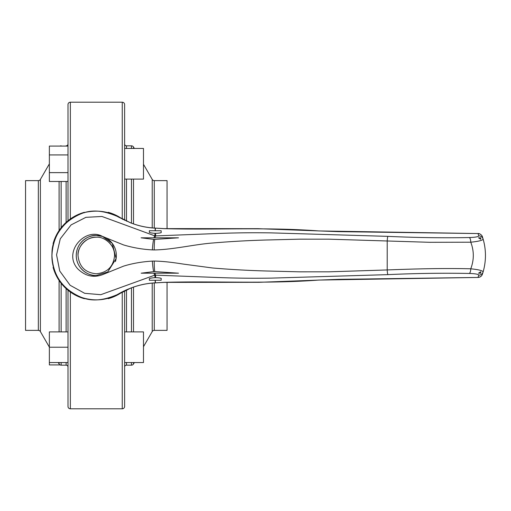 <?xml version="1.0" encoding="UTF-8"?>
<svg xmlns="http://www.w3.org/2000/svg" width="511" height="511" viewBox="0 0 511 511"><rect width="100%" height="100%" fill="white"/><g stroke="black" fill="none" stroke-linecap="round" stroke-linejoin="round"><path stroke-width="0.77" d="M149.372 232.045L149.25 232.179C149.563 232.703 151.48 233.086 155.012 233.335L155.504 233.342C159.042 233.214 160.965 232.927 161.278 232.479L161.163 232.339M161.163 237.813L159.464 237.813L161.163 237.813M161.163 278.661L161.278 278.521C160.965 278.073 159.042 277.786 155.504 277.658L155.683 275.09A14.148 1.846 -89.3 0 1 154.986 273.187L141.177 273.187L153.607 271.635A14.148 1.846 -93.5 0 1 152.367 261.102L154.245 261.057C164.127 261.274 172.577 262.43 183.698 264.142L212.633 267.994C232.02 269.629 251.348 270.664 270.613 271.098L299.746 271.833L328.918 271.82L387.217 269.942C416.433 268.818 443.299 268.134 470.759 268.799C478.302 269.553 482.429 270.562 483.144 271.839L482.601 273.602M155.504 277.658L155.012 277.665C151.48 277.914 149.563 278.297 149.25 278.821L149.372 278.955M149.25 273.187L178.499 273.187L154.731 271.603A14.148 1.846 -89.3 0 1 154.245 261.057M161.163 278.374L161.163 280.264L149.372 280.264L149.372 278.661M155.325 280.264L155.37 282.851L164.069 282.353C214.416 280.903 266.116 284.039 318.672 280.073L478.021 277.447L478.762 275.199C478.666 274.26 475.517 273.672 469.315 273.455C442.718 272.957 415.603 273.347 387.951 274.631L271.494 278.112C250.416 278.418 234.198 278.188 213.279 277.332L154.827 275.129L100.788 294.694L84.673 293.314L70.122 285.279L59.742 271.022L56.568 254.855L60.26 238.829L71.106 224.891L85.886 217.341L101.964 216.466L154.827 235.871A14.148 1.846 93.5 0 0 153.977 237.813L141.081 237.813L153.607 239.365A14.148 1.846 93.5 0 0 152.367 249.898C142.678 249.406 133.103 247.758 123.636 244.954L102.481 236.421C85.152 226.731 62.495 252.179 77.8 268.888C85.267 276.144 93.602 278.041 102.8 274.567L123.528 266.154C132.368 263.414 141.981 261.728 152.367 261.102M155.037 237.813L156.851 237.813L155.037 237.813M161.163 232.626L161.163 230.736L149.372 230.736L149.372 232.339M96.496 275.544A20.044 20.044 0 0 1 76.254 255.5A20.044 20.044 0 0 1 96.304 235.456C90.441 234.645 76.529 240.662 76.254 255.5C76.529 270.338 90.441 276.355 96.304 275.544L107.732 271.967L116.106 258.623L112.254 243.351L102.481 236.421L96.304 235.456A20.044 20.044 0 0 1 115.403 261.581M96.304 237.219A18.281 18.281 0 0 0 78.023 255.5C77.206 246.462 87.26 236.401 96.304 237.219C105.349 236.408 115.403 246.462 114.579 255.506A18.281 18.281 0 0 0 109.226 242.578M114.579 255.5L114.579 255.506A18.281 18.281 0 0 0 114.579 255.5C113.512 266.595 107.419 272.689 96.304 273.781C85.209 272.714 79.116 266.621 78.023 255.5L78.023 255.5M478.762 275.199A4.714 4.669 16.1 0 0 483.144 271.839L483.515 270.479M469.315 273.455A4.714 1.61 -88.6 0 0 470.759 268.799C474.138 259.888 474.138 251.022 470.759 242.201L429.687 242.303L328.918 239.18L299.74 239.167L270.613 239.902C251.355 240.336 232.026 241.371 212.633 243.006C194.487 244.373 172.667 249.694 154.245 249.943L152.367 249.898M480.736 273.187L480.736 271.718L478.532 273.187L480.736 273.187M154.731 271.603L153.607 271.635M155.012 277.665L154.827 275.129A14.148 1.846 -93.5 0 1 153.977 273.187M153.607 239.365L154.731 239.397A14.148 1.846 89.3 0 0 154.245 249.943M155.012 233.335L154.827 235.871L155.683 235.91A14.148 1.846 89.3 0 0 154.986 237.813L153.977 237.813M154.731 239.397L178.499 237.813L154.986 237.813M155.504 233.342L155.683 235.91L213.279 233.668C234.198 232.812 250.416 232.582 271.488 232.888L387.951 236.369C415.992 237.66 443.114 238.049 469.315 237.545A4.714 1.61 88.6 0 1 470.759 242.201C478.334 241.441 482.461 240.425 483.144 239.161C486.217 250.007 486.217 260.897 483.144 271.839M469.315 237.545C475.498 237.328 478.647 236.746 478.762 235.801A4.714 4.669 -16.1 0 1 483.144 239.161L482.384 236.74C481.605 234.773 480.148 233.712 478.021 233.553L318.768 230.934C266.295 226.967 214.428 230.091 164.069 228.647L155.37 228.149L155.325 230.736M480.736 239.282L480.736 237.813L478.532 237.813L480.736 239.282M478.762 235.801L478.028 233.533C479.708 233.067 482.588 236.018 482.384 236.74L482.601 237.398M155.203 230.736L155.165 228.142C146.785 227.727 138.551 225.945 130.465 222.796C114.994 214.633 97.262 206.329 80.003 214.243C62.214 222.266 52.863 236.025 51.943 255.513C52.876 275.027 62.253 288.785 80.074 296.782C97.314 304.645 115.026 296.354 130.465 288.204C138.558 285.055 146.785 283.273 155.165 282.858L155.203 280.264M164.069 228.647A4.714 1.597 92.8 0 1 164.267 228.621L155.561 228.123A4.714 1.431 -86.2 0 0 155.37 228.149L155.165 228.142A4.714 1.431 -87.2 0 1 155.357 228.11L155.357 228.11A4.714 1.431 -87.2 0 1 155.459 228.13M130.465 288.204L130.522 288.21C138.653 285.061 146.932 283.286 155.357 282.89A4.714 1.431 87.2 0 1 155.165 282.858L155.37 282.851A4.714 1.431 -93.8 0 0 155.561 282.877L155.357 282.89A4.714 1.431 87.2 0 0 155.459 282.87M478.021 277.447C480.148 277.288 481.605 276.227 482.39 274.254C481.816 275.991 480.359 277.058 478.028 277.467L478.021 277.447M478.028 233.553L338.084 231.63L257.991 228.673L164.267 228.621M130.465 222.796L130.522 222.79C138.653 225.939 146.932 227.714 155.357 228.11L155.561 228.123M478.028 277.447L339.074 279.338L258.943 282.315L164.267 282.379A4.714 1.597 -92.8 0 1 164.069 282.353M130.522 288.21L130.522 288.21C121.988 291.404 117.466 294.719 115.658 295.428C106.211 299.931 96.285 301.005 85.893 298.641C65.638 294.081 50.589 274.177 51.981 253.194C51.783 235.628 68.378 213.981 89.355 211.669C99.888 210.155 109.641 211.982 118.616 217.143L130.522 222.79M124.607 362.555L143.476 362.555L143.476 331.895L124.607 331.895M124.607 179.106L143.476 179.106L143.476 148.446L124.607 148.446M66.117 146.076L61.148 146.076M68.001 367.058A1.884 1.884 0 0 0 66.117 365.167L61.148 365.167A2.357 2.357 0 0 1 59.104 363.992L59.104 362.555M38.338 330.381L38.338 180.619L25.55 180.619L25.55 330.381L38.338 330.381A2.357 2.357 0 0 1 40.382 331.562L49.369 347.129M58.273 362.555L59.104 363.992M38.338 180.619A2.357 2.357 0 0 0 40.382 179.438L49.369 163.871M60.1 146.076A2.357 2.357 0 0 1 61.148 145.833M122.244 218.964L122.244 102.2L70.358 102.2A2.357 2.357 0 0 0 68.001 104.557L68.001 220.758M70.358 292.036L70.358 408.8A2.357 2.357 0 0 1 68.001 406.443L68.001 290.242M66.117 145.833A1.884 1.884 0 0 0 68.001 143.942M143.476 148.446L134.336 148.446L133.505 147.008A2.357 2.357 0 0 0 131.461 145.833L126.492 145.833A1.884 1.884 0 0 1 124.607 143.942M126.492 362.555L126.492 365.167A1.884 1.884 0 0 0 124.607 367.058M70.358 408.8L122.244 408.8A2.357 2.357 0 0 0 124.607 406.443L124.607 290.682M122.244 102.2A2.357 2.357 0 0 1 124.607 104.557L124.607 220.318M122.244 408.8L122.244 292.036L122.57 291.807M134.336 362.555L133.505 363.992A2.357 2.357 0 0 1 131.461 365.167L131.461 362.555M167.059 228.749L167.059 180.619L154.271 180.619A2.357 2.357 0 0 1 152.227 179.438L143.476 164.28M154.271 282.947L154.271 330.381A2.357 2.357 0 0 0 152.227 331.562L143.476 346.72M154.271 330.381L167.059 330.381L167.059 282.251M126.492 365.167L131.461 365.167M68.001 331.895L49.369 331.895L49.369 362.555L68.001 362.555M49.369 347.225L68.001 347.225M49.369 362.555L49.369 364.924L60.1 364.924M68.001 154.929L49.369 154.929L49.369 146.076L68.001 146.076M49.369 154.929L49.369 181.482L68.001 181.482M49.369 172.629L68.001 172.629M84.392 298.252L84.392 298.699A44.808 44.808 0 0 1 53.106 267.413L53.553 267.413M123.113 291.411A44.808 44.808 0 0 1 108.217 298.699L108.217 298.245M53.553 243.587L53.106 243.587A44.808 44.808 0 0 1 84.392 212.301L84.392 212.748M108.217 212.755L108.217 212.301A44.808 44.808 0 0 1 123.113 219.589M387.951 274.631A4.714 0.613 -92.2 0 1 387.217 269.942L387.217 241.058A4.714 0.613 92.2 0 1 387.951 236.369M66.117 365.167L66.117 362.555M66.117 331.895L66.117 288.619M66.117 222.381L66.117 181.482M61.148 181.482L61.148 227.714M61.148 283.286L61.148 331.895M61.148 362.555L61.148 365.167M40.382 179.438L40.382 331.562M59.104 331.895L59.104 280.482M59.104 230.518L59.104 181.482M70.358 102.2L70.358 218.964M133.505 147.008L133.505 148.446M133.505 179.106L133.505 223.888M133.505 287.112L133.505 331.895M133.505 362.555L133.505 363.992M131.461 331.895L131.461 287.846M131.461 223.154L131.461 179.106M131.461 148.446L131.461 145.833M154.271 180.619L154.271 228.053M152.227 331.562L152.227 283.107M152.227 227.893L152.227 179.438M126.492 145.833L126.492 148.446M126.492 179.106L126.492 221.174M126.492 289.826L126.492 331.895M164.267 282.379L155.561 282.877"/></g></svg>
